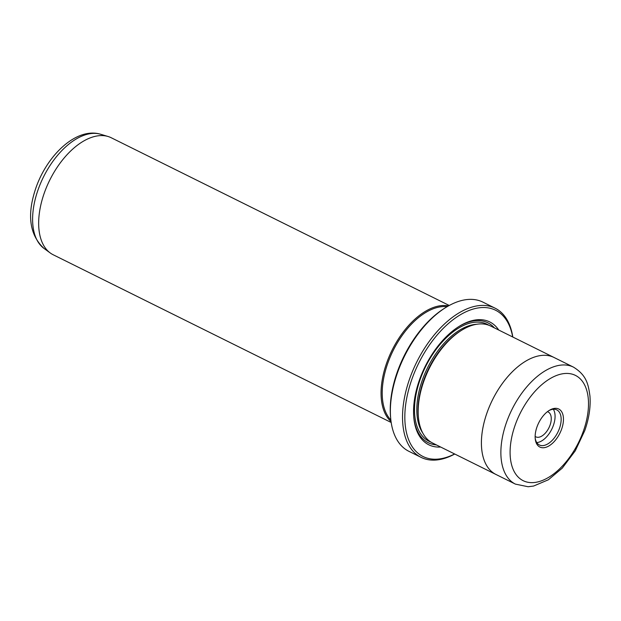 <?xml version="1.0" encoding="UTF-8"?>
<svg xmlns="http://www.w3.org/2000/svg" width="621" height="621" viewBox="0 0 621 621"><rect width="100%" height="100%" fill="white"/><g stroke="black" fill="none" stroke-linecap="round" stroke-linejoin="round"><path stroke-width="0.93" d="M390.702 418.538L390.57 417.11A81.638 45.333 -63.6 0 1 397.215 372.22A81.638 45.333 -63.6 0 1 444.597 308.233L445.808 307.48A83.268 46.241 116.4 0 0 397.487 372.747A83.268 46.241 116.4 0 0 390.702 418.538A83.268 46.241 116.4 0 0 408.897 451.32L421.061 457.359A83.268 46.241 -63.6 0 1 409.65 378.787A83.268 46.241 -63.6 0 1 495.092 308.179A83.268 46.241 -63.6 0 1 512.799 337.017M495.092 308.179L482.928 302.14A83.268 46.241 116.4 0 0 445.808 307.48M512.69 336.962A81.638 45.333 116.4 0 0 467.807 310.981A81.638 45.333 116.4 0 0 411.816 379.462A81.638 45.333 116.4 0 0 454.626 453.967M391.183 422.482L53.196 254.765A65.306 36.266 -63.6 0 1 50.278 252.995A65.306 36.266 -63.6 0 1 44.246 193.139A65.306 36.266 -63.6 0 1 108.085 136.504A65.306 36.266 -63.6 0 1 111.26 137.761L449.247 305.478M535.147 436.416A13.879 7.708 116.4 0 0 535.83 436.842A13.879 7.708 116.4 0 0 550.074 425.075A13.879 7.708 116.4 0 0 548.172 411.979A13.879 7.708 116.4 0 0 547.412 411.692M542.366 447.733A21.223 11.783 -63.6 0 1 535.224 438.69A21.223 11.783 -63.6 0 1 549.274 410.38A21.223 11.783 -63.6 0 1 556.237 408.339A21.223 11.783 -63.6 0 1 561.648 429.049A21.223 11.783 -63.6 0 1 542.366 447.733M535.17 437.952A19.593 10.883 116.4 0 0 539.377 444.985A19.593 10.883 116.4 0 0 541.683 445.614A19.593 10.883 116.4 0 0 558.714 430.337A19.593 10.883 116.4 0 0 556.796 409.883A19.593 10.883 116.4 0 0 554.483 409.255A19.593 10.883 116.4 0 0 548.654 410.784M554.561 357.75A65.306 36.266 116.4 0 0 554.002 357.463A65.298 36.259 116.4 0 0 486.996 412.841A65.306 36.266 116.4 0 0 495.946 474.467L432.697 443.083A65.306 36.266 -63.6 0 1 418.422 417.366A65.306 36.266 -63.6 0 1 423.739 381.457A65.306 36.266 -63.6 0 1 461.644 330.263A65.306 36.266 -63.6 0 1 490.753 326.079L554.002 357.463A65.306 36.266 116.4 0 0 486.988 412.841A65.298 36.259 116.4 0 0 495.946 474.46L515.407 484.116A65.298 36.259 -63.6 0 1 506.457 422.497A65.298 36.259 -63.6 0 1 573.462 367.127C586.861 375.387 588.328 384.647 589.95 396.043C590.781 406.848 589.05 418.368 584.772 430.601L575.263 450.815L562.261 468.125L548.405 479.761L533.586 486.049L528.106 486.74L515.407 484.116M440.662 447.035A68.574 38.075 -63.6 0 1 413.827 417.801A68.574 38.075 -63.6 0 1 419.408 380.091A68.574 38.075 -63.6 0 1 459.206 326.343A68.574 38.075 -63.6 0 1 498.725 330.03M436.353 444.9A66.944 37.175 -63.6 0 1 413.765 417.079M418.422 417.366L418.29 415.938A63.676 35.358 -63.6 0 1 423.475 380.929A63.676 35.358 -63.6 0 1 460.433 331.016L461.644 330.263M391.059 421.597A65.306 36.266 -63.6 0 1 386.642 363.044A65.306 36.266 -63.6 0 1 448.463 305.912M390.857 420.021A64.491 35.808 -63.6 0 1 387.729 363.386A64.491 35.808 -63.6 0 1 447.089 306.704M454.743 454.021A83.268 46.241 -63.6 0 1 421.061 457.359M458.601 326.724A66.944 37.175 -63.6 0 1 494.417 327.896M495.946 474.467A65.306 36.266 116.4 0 0 496.513 474.739M536.769 442.594A19.593 10.883 116.4 0 0 551.751 429.251A19.593 10.883 116.4 0 0 553.319 409.247M43.99 248.416C29.435 234.878 26.742 214.687 35.925 187.86C47.343 154.846 76.662 126.932 100.633 134.26A64.002 35.537 116.4 0 0 38.075 189.762A64.002 35.537 116.4 0 0 43.99 248.416L50.278 252.995M583.476 430.85A58.77 32.634 116.4 0 0 568.502 373.5A58.77 32.634 116.4 0 0 515.12 425.222A58.77 32.634 116.4 0 0 530.093 482.571A58.77 32.634 116.4 0 0 583.476 430.85M422.792 433.078A63.676 35.358 -63.6 0 1 422.257 380.324A63.676 35.358 -63.6 0 1 476.804 324.24M430.912 442.082A65.306 36.266 -63.6 0 1 420.091 379.641A65.306 36.266 -63.6 0 1 488.882 325.264M100.633 134.26L108.085 136.504M554.002 357.471L573.462 367.127"/></g></svg>
